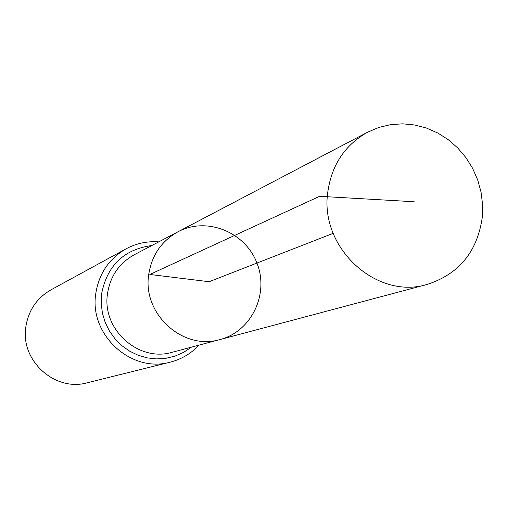 <?xml version="1.0" encoding="UTF-8"?>
<svg xmlns="http://www.w3.org/2000/svg" width="508" height="508" viewBox="0 0 508 508"><rect width="100%" height="100%" fill="white"/><g stroke="black" fill="none" stroke-linecap="round" stroke-linejoin="round"><path stroke-width="0.76" d="M220.072 339.528L172.288 352.241C138.811 362.547 101.848 329.552 107.467 293.973C110.134 276.314 119.069 263.233 134.271 254.737L178.048 231.75C161.353 241.084 151.555 255.505 148.654 275.012C142.545 314.319 183.318 350.869 220.072 339.528C251.511 331.426 269.354 293.954 256.959 263.061C245.174 231.934 206.673 216.433 178.048 231.75C161.353 241.084 151.555 255.505 148.654 275.012C142.545 314.319 183.318 350.869 220.072 339.528L427.209 284.416C458.984 274.098 477.349 251.727 482.289 217.303L482.6 204.73L481.057 192.17L477.698 179.94L472.605 168.307L465.893 157.563L457.721 147.949L448.285 139.706L437.801 133.032L426.517 128.079L414.699 124.987L402.628 123.825L390.601 124.638L378.898 127.413L367.811 132.093C344.881 144.932 331.514 165.087 327.717 192.57C319.723 248.006 376.758 300.107 427.209 284.416M158.756 241.878C147.187 241.027 136.29 243.345 126.067 248.831L51.035 289.808C36.779 298.075 28.365 310.483 25.806 327.044C20.333 360.744 55.086 392.043 87.287 382.772L170.25 362.14C181.489 359.258 191.078 353.587 199.015 345.129M333.178 233.337L209.112 281.718L149.835 274.466L319.615 196.304L414.191 201.752M126.067 248.831C108.871 258.801 98.755 273.863 95.72 294.024C89.224 335.07 131.445 373.355 170.25 362.14M151.828 245.516C123.857 249.415 107.105 265.576 101.575 293.999L101.2 303.6L102.419 313.169L105.2 322.421L109.468 331.089L115.094 338.925L121.907 345.694L129.718 351.219L138.303 355.327L147.396 357.911L156.756 358.902L166.097 358.273L175.165 356.051L183.699 352.298L191.459 347.142M178.048 231.75L367.811 132.093"/></g></svg>
